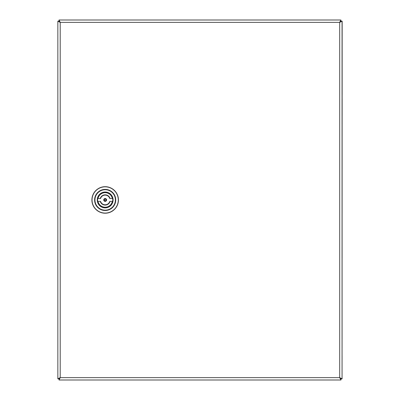 <?xml version="1.0" encoding="UTF-8"?>
<svg xmlns="http://www.w3.org/2000/svg" width="400" height="400" viewBox="0 0 400 400"><rect width="100%" height="100%" fill="white"/><g stroke="black" fill="none" stroke-linecap="round" stroke-linejoin="round"><path stroke-width="0.6" d="M91.005 380L308.9 380M340.935 21.19L340.865 20.01L339.69 22.37L342.06 21.19L342.06 378.81L339.69 377.63L340.865 378.73M340.865 21.27L340.865 20L59.04 20L59.04 21.27M59.04 378.73L59.04 380L340.865 380L340.865 378.815M59.04 380L60.215 377.63L57.845 378.81L59.03 378.81L60.215 377.63L339.69 377.63L340.96 380L59.135 380M57.845 378.81L57.845 21.19L60.215 22.37L59.04 20M57.845 21.19L59.03 21.19L60.215 22.37L59.04 21.185M340.865 21.185L339.69 22.37L340.875 21.19L342.155 21.19L342.06 378.655M342.155 378.81L340.875 378.81L339.69 377.63L339.69 22.37L60.215 22.37L60.215 377.63L59.04 378.815M97.54 199.955A7.625 7.625 0 0 0 105.17 207.58A7.625 7.625 0 0 0 112.795 199.955A7.625 7.625 0 0 0 105.17 192.325A7.625 7.625 0 0 0 97.54 199.955M118.43 199.955A13.265 13.265 0 0 1 105.17 213.215A13.265 13.265 0 0 1 91.905 199.955A13.265 13.265 0 0 1 105.17 186.69A13.265 13.265 0 0 1 118.43 199.955M100.55 198.53L97.725 198.53A7.58 7.58 0 0 1 112.615 198.53L109.785 198.53A4.83 4.83 0 0 0 100.55 198.53L100.535 198.53M105.17 201.375A1.42 1.42 0 0 0 106.59 199.955A1.42 1.42 0 0 0 105.17 198.53A1.42 1.42 0 0 0 103.745 199.955A1.42 1.42 0 0 0 105.17 201.375M105.17 207.53A7.58 7.58 0 0 1 97.725 201.375L100.55 201.375A4.83 4.83 0 0 0 109.785 201.375L112.615 201.375A7.58 7.58 0 0 0 112.615 198.53L112.325 198.53A7.295 7.295 0 0 0 98.015 198.53L97.725 198.53A7.58 7.58 0 0 0 97.725 201.375L98.015 201.375A7.295 7.295 0 0 0 112.325 201.375L112.615 201.375A7.58 7.58 0 0 1 105.17 207.53M340.96 378.815L340.96 380M113.08 199.955A7.91 7.91 0 0 1 105.17 207.865A7.91 7.91 0 0 1 97.26 199.955A7.91 7.91 0 0 1 105.17 192.04A7.91 7.91 0 0 1 113.08 199.955M92.045 199.955A13.125 13.125 0 0 0 105.17 213.075A13.125 13.125 0 0 0 118.295 199.955A13.125 13.125 0 0 0 105.17 186.83A13.125 13.125 0 0 0 92.045 199.955M94.945 199.955A10.225 10.225 0 0 0 105.17 210.175A10.225 10.225 0 0 0 115.395 199.955A10.225 10.225 0 0 0 105.17 189.73A10.225 10.225 0 0 0 94.945 199.955M115.73 199.955A10.56 10.56 0 0 1 105.17 210.51A10.56 10.56 0 0 1 94.61 199.955A10.56 10.56 0 0 1 105.17 189.395A10.56 10.56 0 0 1 115.73 199.955M105.17 201.265A1.315 1.315 0 0 1 103.855 199.955A1.315 1.315 0 0 1 105.17 198.64A1.315 1.315 0 0 1 106.48 199.955A1.315 1.315 0 0 1 105.17 201.265M105.17 199.115A0.84 0.84 0 0 0 104.33 199.955A0.84 0.84 0 0 0 105.17 200.79A0.84 0.84 0 0 0 106.01 199.955A0.84 0.84 0 0 0 105.17 199.115M100.255 198.53A5.115 5.115 0 0 1 110.085 198.53M110.085 201.375A5.115 5.115 0 0 1 100.255 201.375M112.74 199.03L112.6 198.245M97.61 198.935L97.55 200.305M112.785 199.6L112.725 200.97M97.735 201.66L97.6 200.875"/></g></svg>
